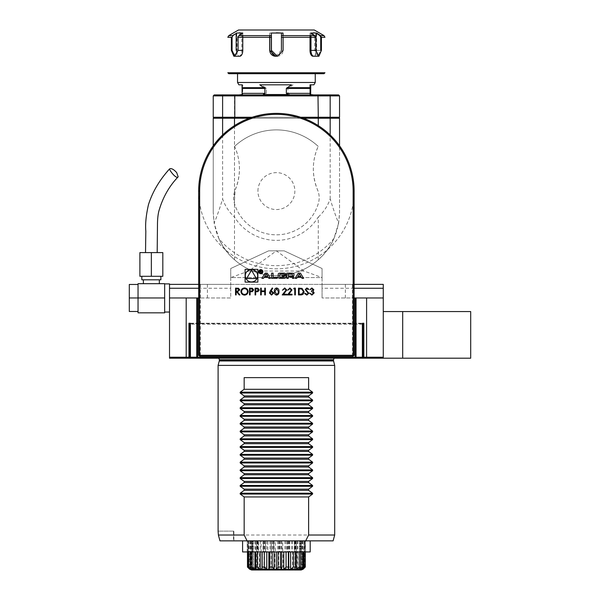 <?xml version="1.0" encoding="UTF-8"?>
<svg xmlns="http://www.w3.org/2000/svg" width="600" height="600" viewBox="0 0 600 600"><rect width="100%" height="100%" fill="white"/><g stroke="black" fill="none" stroke-linecap="round" stroke-linejoin="round"><path stroke-width="0.45" stroke-dasharray="3 2.25" d="M383.265 311.572L383.265 357.233L383.265 311.572L470.7 311.572L470.7 358.2L383.265 358.2L383.265 284.362L169.523 284.362L169.523 297.968L230.73 297.968L230.73 268.515L268.62 250.845L284.168 250.845L322.058 268.515L322.058 284.362L354.112 284.362L354.112 191.1A77.722 77.722 0 0 0 318.278 125.625A77.722 77.722 0 0 1 354.112 191.1L354.112 355.29L353.145 356.257L199.642 356.257L198.667 355.29L198.667 284.362L230.73 284.362L230.73 277.567L322.058 277.567L322.058 284.362L354.112 284.362L354.112 191.1L354.112 284.362L198.667 284.362L230.73 284.362L230.73 288.255L198.667 288.255M197.7 297.968L197.7 357.233M355.087 297.968L355.087 357.233M190.41 357.233L362.37 357.233L362.37 324.202L190.41 324.202L190.41 357.233M354.112 288.255L322.058 288.255L322.058 297.968L322.058 284.362L354.112 284.362L354.112 297.968L322.058 297.968L383.265 297.968M230.73 288.255L230.73 297.968L198.667 297.968L198.667 191.1A77.722 77.722 0 0 1 234.502 125.625A77.722 77.722 0 0 0 198.667 191.1L198.667 284.362L198.667 191.1L198.667 284.362L230.73 284.362L198.667 284.362M234.502 125.625L234.502 259.733A63.15 63.15 0 0 0 318.278 259.733L318.278 217.035A49.267 49.267 0 0 1 234.502 217.035L234.502 125.625A77.722 77.722 0 0 1 249.345 118.23A77.722 77.722 0 0 0 234.502 125.625L234.502 118.23L303.435 118.23A77.722 77.722 0 0 0 249.345 118.23A77.722 77.722 0 0 1 252.12 117.262L300.66 117.262A77.722 77.722 0 0 1 318.278 125.625A77.722 77.722 0 0 0 303.435 118.23L318.278 118.23L318.278 125.625M230.73 268.515L230.73 277.567L322.058 277.567L322.058 268.515L284.168 250.845L268.62 250.845L230.73 268.515M303.96 271.043L276.39 250.845L248.82 271.043L303.96 271.043L321.998 277.567M248.82 271.043L230.782 277.567M354.112 191.1A77.722 77.722 0 0 1 276.39 268.822A77.722 77.722 0 0 1 198.667 191.1A77.722 77.722 0 0 1 315.255 123.788A77.722 77.722 0 0 1 315.255 258.405A77.722 77.722 0 0 1 198.667 191.1M189.922 358.2L189.922 324.202L188.955 323.228L363.832 323.228L362.858 324.202L362.858 358.2M190.41 323.618L362.37 323.618L362.76 323.228L190.02 323.228L190.41 324.202M362.858 357.233L383.265 357.233L352.425 357.233L352.425 284.362M200.355 284.362L200.355 357.233L169.523 357.233L169.523 297.968M252.12 117.262L252.12 117.262A77.722 77.722 0 0 1 300.66 117.262L234.502 117.262L234.795 118.23L338.572 118.23L234.795 118.23M234.57 146.407A61.207 61.207 0 0 1 318.21 146.407A61.207 61.207 0 0 0 234.57 146.407A54.405 54.405 0 0 1 235.132 190.148A19.433 19.433 0 0 0 234.33 203.032A43.718 43.718 0 0 0 318.45 203.032A19.433 19.433 0 0 0 317.647 190.148A54.405 54.405 0 0 1 318.21 146.407C311.925 160.665 311.737 175.245 317.647 190.148C319.38 194.34 319.65 198.63 318.45 203.032A43.718 43.718 0 0 1 234.33 203.032L235.132 190.148C241.05 175.192 240.862 160.613 234.57 146.407M249.345 118.23L303.435 118.23M322.058 288.255L322.058 284.362L354.112 284.362M362.37 323.618L362.37 324.202M402.69 358.2L402.69 311.572M383.265 358.2L169.523 358.2L169.523 357.233L189.922 357.233M383.265 357.233L329.865 357.233L329.865 358.2M214.028 358.2L338.752 358.2L214.028 358.2L215.767 357.428L337.02 357.428L215.767 357.428M338.752 358.2L337.02 357.428M335.752 357.428L217.028 357.428L335.752 357.428L334.013 358.2M334.688 365.392L218.1 365.392M218.1 531.135L218.392 535.028L334.688 535.028M233.873 531.135L218.392 531.135L233.873 531.135L233.873 540.855L219.96 540.855L233.873 540.855L233.873 531.135L233.475 531.135L233.873 531.135M308.618 377.632L244.17 377.632M233.873 540.855L233.475 540.855L233.873 540.855M333.12 540.855L219.96 540.855M310.2 540.855L242.58 540.855L310.2 540.855M222.923 358.2L222.923 357.233L169.523 357.233M222.923 357.233L200.355 357.233M352.425 357.233L329.865 357.233M214.215 118.23L213.24 117.262L213.24 95.887L214.215 94.912L234.795 94.912L234.502 95.887L339.54 95.887L339.54 117.262L338.572 118.23M318.278 217.035C323.618 212.175 327.577 206.145 330.173 198.945C333.045 208.425 335.865 216.51 338.625 223.178L339.54 212.475L339.54 118.23L318.278 118.23M234.502 118.23L213.24 118.23L213.24 212.475L213.24 145.785M330.173 198.945L330.173 134.985M318.278 259.733C331.612 248.22 338.7 232.47 339.54 212.475L339.54 145.785M234.502 259.733C221.167 248.212 214.087 232.462 213.24 212.475L214.155 223.178C216.923 216.495 219.743 208.41 222.608 198.945C225.202 206.145 229.163 212.175 234.502 217.035M222.608 134.985L222.608 198.945M338.625 223.178L333.915 238.53A74.558 74.558 0 0 1 218.865 238.53L214.155 223.178M333.915 238.53A63.15 63.15 0 0 1 218.865 238.53M213.24 95.887L234.502 95.887L234.502 117.262L213.24 117.262M339.54 117.262L318.278 117.262L317.985 118.23M339.54 95.887L338.572 94.912L317.985 94.912L318.278 117.262L300.66 117.262M317.985 94.912L234.795 94.912M275.55 94.912L313.605 94.912L275.55 94.912M169.523 283.882L169.523 284.362M164.663 297.968L164.663 283.688L138.045 283.688L138.045 311.475L138.045 299.34L138.045 311.475L129.3 311.475L129.3 297.968L164.663 297.968L164.663 312.832M151.35 283.688L159.322 283.688L151.35 283.688M138.045 312.832L138.045 311.475M141.833 279.803L160.875 279.803M151.35 276.3L139.89 276.3L139.89 252.6L162.817 252.6L162.817 276.3L151.35 276.3L151.35 252.6M138.045 284.46L129.3 284.46L129.3 297.968M153.938 252.6L145.523 252.6L153.938 252.6M257.933 191.1A18.457 18.457 0 0 1 285.623 175.11A18.457 18.457 0 0 1 285.623 207.083A18.457 18.457 0 0 1 257.933 191.1M310.11 94.523L312.57 94.523M289.522 94.523L287.888 93.36L287.888 88.448L293.002 84.81L261.315 84.81L266.438 88.448L266.438 93.36L264.803 94.523L289.522 94.523L264.803 94.523M240.21 94.523L242.678 94.523L242.752 84.81L238.875 84.81M237.532 82.477L315.255 82.477M313.905 84.81L310.028 84.81M275.513 73.718L315.255 73.718L275.513 73.718M228.788 73.718L324 73.718M324.968 72.75L227.812 72.75M291.465 84.81L259.778 84.81M261.315 84.81L293.002 84.81M242.04 84.81L242.752 84.81M287.985 94.523L263.265 94.523M242.115 94.523L242.678 94.523M242.58 551.933L310.2 551.933M303.743 540.855L304.635 540.855L304.65 551.933L304.043 551.933L304.043 540.855L300.915 540.855L304.455 540.855L304.455 551.933L304.635 540.855L302.175 540.855L304.103 540.855L303.743 551.933L309.862 551.933L302.58 551.933L302.58 569.01M304.043 551.933L300.51 551.933L300.51 569.46L301.972 567.082L300.743 567.082L297.81 569.46L296.46 569.46L297.142 567.082L295.365 567.082L292.553 569.46L290.782 569.46L290.632 567.082L288.457 567.082L285.998 569.46L283.935 569.46L282.968 567.082L280.567 567.082L278.655 569.46L276.48 569.46L274.77 567.082L272.34 567.082L271.132 569.46L269.017 569.46L266.707 567.082L264.442 567.082L264.038 569.46L262.155 569.46L259.425 567.082L259.425 551.933L250.868 551.933L256.44 551.933L256.44 569.46L253.522 567.082L252.112 567.082L253.335 569.46L252.345 569.46L249.465 567.082L248.678 567.082L250.2 569.46L247.485 567.082M263.25 540.855L263.28 551.933L265.237 551.933L265.237 540.855L267.862 540.855L263.25 540.855L263.28 551.933L258.675 551.933M263.347 551.933L263.347 540.855L265.538 540.855L265.538 551.933L259.425 551.933M255.667 540.855L251.423 540.855L251.288 551.933L252.45 551.933L252.45 540.855L255.667 540.855L255.667 551.933L256.53 551.933L256.53 540.855L256.53 551.933L258.105 551.933L258.105 540.855L261.15 540.855L261.15 551.933L262.155 551.933L262.155 569.46M305.295 567.082L302.82 569.46L304.725 567.082L301.327 569.46L300.51 569.46M259.425 567.082L257.513 567.082L257.94 569.46L256.44 569.46M251.61 570L301.17 570M258.435 540.855L256.53 540.855L258.435 540.855L258.435 551.933M258.157 540.855L258.157 551.933M271.035 540.855L271.035 551.933L273.278 551.933L273.278 540.855L275.272 540.855L271.035 540.855L273.525 540.855L273.525 551.933L266.707 551.933L266.707 567.082M269.017 551.933L269.017 569.46M271.005 551.933L266.91 551.933M253.522 567.082L253.522 551.933M257.513 540.855L257.513 567.082M257.138 540.855L257.138 551.933L256.44 551.933M257.94 540.855L257.94 569.46M256.635 551.933L257.138 551.933M252.495 551.933L252.495 540.855L253.335 540.855L252.112 540.855L252.78 540.855L252.795 551.933L251.325 551.933L251.325 540.855L252.795 540.855L252.96 551.933M251.325 551.933L245.655 551.933L252.345 551.933L252.345 569.46M249.465 567.082L249.465 551.933M252.112 540.855L252.112 567.082M253.335 540.855L253.335 569.46M251.587 551.933L252.345 551.933M252.495 540.855L251.325 540.855M249.038 551.933L248.153 551.933L248.153 540.855L250.605 540.855L248.678 540.855L249.142 551.933M249.038 540.855L248.153 540.855L248.13 551.933L248.737 551.933L248.737 540.855L251.865 540.855L248.333 540.855L248.13 551.933L248.542 551.933L242.933 551.933L250.2 551.933L250.2 569.46M248.76 540.855L248.76 551.933M247.597 567.082L247.597 551.933M248.678 540.855L248.678 567.082M250.373 540.855L250.2 551.933M250.605 540.855L250.605 569.46M248.542 551.933L250.373 551.933M248.333 551.933L242.917 551.933L247.755 551.933L247.245 551.933L247.267 540.855L247.485 551.933L247.26 540.855L250.05 540.855L247.485 540.855L247.53 551.933M250.05 540.855L250.17 551.933L248.257 551.933M250.17 551.933L250.17 569.46M249.96 540.855L249.96 569.265M247.755 551.933L250.05 551.933M248.737 551.933L256.305 551.933L255.645 551.933L256.305 551.933L256.327 569.46M251.865 540.855L251.865 551.933L252.27 551.933L250.815 551.933L255.667 551.933M252.27 551.933L252.27 569.46M248.64 540.855L248.64 551.933M251.46 540.855L251.46 568.17M248.333 540.855L248.737 540.855M249.292 551.933L251.865 551.933M252.45 551.933L253.02 551.933M251.423 540.855L251.288 551.933M252.045 540.855L252.045 551.933M254.978 540.855L254.978 551.933M251.288 540.855L252.45 540.855M258.105 551.933L262.155 551.933M261.15 540.855L256.478 540.855L256.478 551.933M257.415 540.855L257.415 551.933M260.228 540.855L260.228 551.933M256.478 540.855L258.105 540.855M258.645 551.933L261.15 551.933M265.237 551.933L270.735 551.933L267.862 551.933L267.862 540.855M264.33 540.855L264.33 551.933M266.79 540.855L266.79 551.933M263.28 540.855L265.237 540.855M265.702 551.933L267.862 551.933M273.278 551.933L278.947 551.933L275.272 551.933L275.272 540.855M271.215 551.933L271.215 540.855L270.015 540.855L271.132 540.855L271.14 551.933M272.212 540.855L272.212 551.933M274.132 540.855L274.132 551.933M271.132 569.46L271.132 540.855L273.278 540.855M273.63 551.933L275.272 551.933M279.255 551.933L281.565 551.933L281.565 540.855L279.255 540.855L278.947 551.933M281.565 551.933L286.957 551.933L282.765 551.933L282.765 540.855M279.255 540.855L279.435 551.933M280.44 540.855L280.44 551.933M281.655 540.855L281.655 551.933M279.435 540.855L281.565 540.855M281.782 551.933L282.765 551.933M287.243 551.933L289.44 551.933L289.44 540.855L287.243 540.855L286.957 551.933M289.44 551.933L294.105 551.933M287.243 540.855L287.475 551.933M288.337 540.855L288.337 551.933M289.748 540.855L289.748 551.933L290.782 551.933L290.782 569.46M288.75 540.855L288.75 551.933M287.475 540.855L289.44 540.855M289.53 540.855L289.507 551.933L287.543 551.933L287.543 540.855L284.918 540.855L289.53 540.855L289.748 551.933M294.353 540.855L296.25 540.855L296.25 551.933L296.25 540.855L294.353 540.855L294.353 551.933M294.623 540.855L294.623 551.933M295.267 540.855L295.267 551.933M295.65 540.855L295.65 551.933L297.142 551.933L297.142 567.082M294.847 540.855L294.847 569.46M296.145 551.933L295.65 551.933M300.293 551.933L300.293 540.855L299.445 540.855L300.675 540.855L300 540.855L299.985 551.933L301.455 551.933L301.455 540.855L299.985 540.855L299.827 551.933M301.455 551.933L307.125 551.933L300.435 551.933L300.435 567.562M300.675 540.855L300.675 551.933M299.445 540.855L299.445 569.46M301.2 551.933L300.435 551.933M300.293 540.855L301.455 540.855M304.02 540.855L304.02 551.933M304.103 540.855L304.103 551.933M302.415 540.855L302.58 551.933M302.175 540.855L302.175 569.46M304.237 551.933L302.415 551.933M305.265 540.855L305.52 551.933L305.52 540.855L302.73 540.855L305.295 540.855L305.535 551.933L305.025 551.933L309.862 551.933L302.61 551.933L302.61 569.46M304.725 567.082L304.725 551.933M305.295 540.855L305.295 551.933M302.73 540.855L302.61 551.933M302.82 540.855L302.82 569.46M305.025 551.933L302.73 551.933M301.972 567.082L301.972 551.933L296.46 551.933L296.46 569.46M304.14 540.855L304.14 567.082M300.915 540.855L300.915 551.933L300.51 551.933M301.327 540.855L301.327 569.46M304.455 540.855L304.043 540.855M303.487 551.933L300.915 551.933M300.33 551.933L300.33 540.855L297.112 540.855L301.365 540.855L301.515 551.933L299.76 551.933M301.365 551.933L301.493 540.855L300.33 540.855M300.743 540.855L300.743 567.082M297.112 540.855L297.112 551.933M297.81 540.855L297.81 569.46M301.965 551.933L297.142 551.933M294.683 551.933L294.683 540.855L291.638 540.855L296.31 540.855L296.31 551.933M290.632 567.082L290.632 551.933M295.365 540.855L295.365 567.082M291.638 540.855L291.638 551.933L290.782 551.933M292.553 540.855L292.553 569.46M296.31 540.855L294.683 540.855M294.135 551.933L291.638 551.933M287.543 551.933L285.96 551.933M284.918 540.855L284.918 551.933L282.968 551.933L282.968 567.082M283.935 551.933L283.935 569.46M288.457 540.855L288.457 567.082M285.998 540.855L285.998 569.46M289.507 540.855L287.543 540.855M287.077 551.933L284.918 551.933M285.952 551.933L282.968 551.933M281.745 551.933L279.502 551.933L279.502 540.855L281.745 540.855L282.045 551.933M279.502 551.933L276.442 551.933M281.745 540.855L281.64 551.933M277.515 540.855L277.515 551.933L274.77 551.933L274.77 567.082M276.48 551.933L276.48 569.46M280.567 540.855L280.567 567.082M278.655 540.855L278.655 569.46M281.64 540.855L279.502 540.855M279.15 551.933L277.515 551.933M276.428 551.933L274.77 551.933M273.525 540.855L273.353 551.933M272.34 540.855L272.34 567.082M270.015 540.855L270.015 551.933M273.353 540.855L271.215 540.855M265.538 540.855L265.305 551.933M264.442 540.855L264.442 567.082M263.032 540.855L263.032 551.933M264.038 540.855L264.038 569.46M265.305 540.855L263.347 540.855M245.108 282.127L257.865 282.127L257.865 269.37L245.108 269.37L245.108 282.127M257.67 275.745A6.188 6.188 0 0 0 248.392 270.39A6.188 6.188 0 0 0 248.392 281.1A6.188 6.188 0 0 0 257.67 275.745M251.483 270.165L246.653 278.535L256.32 278.535L251.483 270.165M303.615 278.34L300.457 273.15L298.26 273.15L295.103 278.34L296.685 278.34L297.33 277.29L301.388 277.29L302.032 278.34L303.615 278.34M299.355 273.945L300.892 276.465L297.825 276.465L299.355 273.945M293.962 274.312A1.013 1.013 0 0 0 293.168 273.322A7.192 7.192 0 0 0 291.593 273.15L286.808 273.15L286.808 278.34L288.308 278.34L288.308 276.907L291.817 276.907A0.645 0.645 0 0 1 292.462 277.553L292.462 278.34L293.962 278.34L293.962 277.553A1.013 1.013 0 0 0 293.168 276.562A7.192 7.192 0 0 0 292.207 276.413L292.207 276.285A7.192 7.192 0 0 0 293.168 276.135A1.013 1.013 0 0 0 293.962 275.145L293.962 274.312M291.817 275.94A0.645 0.645 0 0 0 292.462 275.295L292.462 274.837A0.645 0.645 0 0 0 291.817 274.192L288.308 274.192L288.308 275.94L291.817 275.94M285.817 274.312A1.013 1.013 0 0 0 285.03 273.322A7.192 7.192 0 0 0 283.447 273.15L280.582 273.15A7.192 7.192 0 0 0 279 273.322A1.013 1.013 0 0 0 278.212 274.312L278.212 277.178A1.013 1.013 0 0 0 279 278.168A7.192 7.192 0 0 0 280.582 278.34L283.447 278.34A7.192 7.192 0 0 0 285.03 278.168A1.013 1.013 0 0 0 285.817 277.178L285.817 275.49L281.985 275.49L281.985 276.233L284.317 276.233L284.317 276.653A0.645 0.645 0 0 1 283.673 277.298L280.358 277.298A0.645 0.645 0 0 1 279.712 276.653L279.712 274.837A0.645 0.645 0 0 1 280.358 274.192L283.673 274.192A0.645 0.645 0 0 1 284.288 274.65L285.817 274.312M277.222 277.298L273.075 277.298L273.075 273.15L271.575 273.15L271.575 278.34L277.222 278.34L277.222 277.298M262.875 271.68A2.04 2.04 0 0 0 259.815 269.91A2.04 2.04 0 0 0 259.815 273.442A2.04 2.04 0 0 0 262.875 271.68M262.485 271.68A1.65 1.65 0 0 0 260.01 270.248A1.65 1.65 0 0 0 260.01 273.105A1.65 1.65 0 0 0 262.485 271.68M261.112 271.718L261.69 271.028L260.04 270.337L260.04 272.835L260.303 271.733L261.855 272.835L261.112 271.718M260.303 270.63L260.978 270.63A0.405 0.405 0 0 1 261.375 271.035A0.405 0.405 0 0 1 260.978 271.44L260.303 271.44L260.303 270.63M268.207 277.29L268.853 278.34L270.435 278.34L267.278 273.15L265.08 273.15L261.923 278.34L263.505 278.34L264.15 277.29L268.207 277.29M266.183 273.945L267.712 276.465L264.653 276.465L266.183 273.945M311.873 288.653L309.84 289.702L311.858 287.955L313.845 289.725L313.05 291.12L314.197 292.913L311.843 295.11L309.577 293.1L311.858 294.413L313.582 292.972L311.49 291.532L311.49 290.835L313.237 289.725L311.873 288.653M306.847 295.11L304.778 293.618L305.355 293.272L306.847 294.413L308.183 293.257L305.212 289.545L306.892 287.955L308.7 289.11L308.153 289.53L306.825 288.653L305.827 289.515L308.79 293.265L306.847 295.11M300.608 294.93L298.5 294.93L298.5 288.135L302.032 288.375L304.08 291.615C303.952 293.805 302.798 294.915 300.608 294.93M299.587 288.832L299.115 288.832L299.115 294.233L301.837 294.06L303.472 291.615L301.68 289.02L299.587 288.832M293.707 288.832L294.105 288.135L295.365 288.135L295.365 294.93L294.75 294.93L294.75 288.832L293.707 288.832M289.875 288.653L287.692 290.228L289.905 287.955L291.96 289.98L288.885 294.233L292.05 294.233L292.05 294.93L287.43 294.93L291.353 290.032L289.875 288.653M284.647 288.653L282.457 290.228L284.678 287.955L286.733 289.98L283.657 294.233L286.815 294.233L286.815 294.93L282.195 294.93L286.118 290.032L284.647 288.653M276.623 295.11C274.913 294.653 274.155 293.46 274.35 291.532C274.147 289.605 274.905 288.413 276.623 287.955C278.355 288.405 279.142 289.597 278.97 291.532C279.142 293.475 278.355 294.66 276.623 295.11M278.362 291.532L276.645 288.653L274.957 291.532L276.645 294.413L278.1 293.243L278.362 291.532M270.225 291.06L272.257 287.955L272.73 288.33L270.93 291.075L271.635 291.007L273.653 293.025L271.53 295.11L269.468 293.032L270.225 291.06M271.56 294.413L273.045 293.062L271.507 291.705L270.075 293.062L271.56 294.413M260.663 294.93L260.663 288.135L261.27 288.135L261.27 290.925L264.757 290.925L264.757 288.135L265.373 288.135L265.373 294.93L264.757 294.93L264.757 291.623L261.27 291.623L261.27 294.93L260.663 294.93M255.083 294.93L255.083 288.135L257.962 288.233L259.267 289.957L257.91 291.683L255.69 291.795L255.69 294.93L255.083 294.93M258.653 289.957L256.935 288.832L255.69 288.832L255.69 291.097L256.882 291.112L258.653 289.957M249.502 294.93L249.502 288.135L252.382 288.233L253.688 289.957L252.33 291.683L250.11 291.795L250.11 294.93L249.502 294.93M253.072 289.957L251.355 288.832L250.11 288.832L250.11 291.097L251.303 291.112L253.072 289.957M240.96 291.562C241.14 289.38 242.317 288.18 244.485 287.955C246.697 288.135 247.905 289.32 248.108 291.532C247.913 293.715 246.728 294.907 244.545 295.11C242.362 294.923 241.163 293.737 240.96 291.562M244.515 294.413C246.33 294.278 247.32 293.317 247.493 291.525C247.305 289.755 246.315 288.795 244.515 288.653C242.722 288.817 241.74 289.785 241.567 291.562C241.755 293.325 242.737 294.27 244.515 294.413M235.553 294.93L235.553 288.135L238.455 288.225L239.82 289.95L237.413 291.795L239.91 294.93L239.153 294.93L236.655 291.795L236.16 291.795L236.16 294.93L235.553 294.93M239.212 289.95L237.435 288.832L236.16 288.832L236.16 291.097L237.405 291.105L239.212 289.95M314.28 30L238.5 30M313.44 32.812L310.013 33.03L313.868 35.61L283.08 35.61L283.103 37.29M281.438 33.03L281.438 37.29M276.39 32.812L269.782 33.03L269.7 35.61L237.87 35.61L237.015 37.29L242.775 37.29M241.808 33.03L237.87 35.61M239.34 32.812L236.167 33.03L232.23 35.61L228.788 35.61M310.972 33.03L310.972 35.61M313.8 56.235A5.827 2.82 90 0 0 316.62 50.4L316.62 33.03M310.013 37.29L314.7 37.29L314.7 50.4L318.007 56.235L320.715 50.4L316.02 50.4A5.827 3.007 90 0 1 313.418 56.182M310.013 35.61L310.013 33.03M275.505 56.235L281.438 50.4A5.827 5.827 -90 0 1 276.39 56.182M269.782 35.61L269.782 33.03M241.808 33.675L241.808 50.4A5.827 2.82 -90 0 1 238.987 56.235A5.827 2.82 -90 0 1 236.167 50.4L236.76 50.4A5.827 3.007 -90 0 0 239.767 56.235M236.167 33.435L236.167 33.03M236.76 33.03L236.76 50.4M242.775 35.61L242.775 33.03M271.343 33.03L271.343 35.61M277.17 56.235A5.827 5.827 90 0 0 283.005 50.4L283.005 33.03M321.413 37.29L324.968 37.29M314.7 37.29L313.868 35.61M281.34 50.4L281.34 37.29M233.888 56.235L237.015 50.4L237.015 37.29M227.812 37.29L231.368 37.29L232.23 35.61M345.368 297.968L345.368 284.362M207.413 297.968L207.413 284.362M333.42 359.76L219.36 359.76M333.42 360.375L219.36 360.375M333.502 360.975L219.285 360.975M287.888 93.36L310.627 93.36M242.64 93.36L266.438 93.36M242.655 87.668L265.763 87.668M288.555 87.668L310.642 87.668M287.888 88.448L310.627 88.448M242.64 88.448L266.438 88.448M276.218 569.145L271.32 569.145M283.785 569.145L278.947 569.145M290.76 569.145L286.373 569.145M296.565 569.145L292.987 569.145M300.735 569.145L298.26 569.145M302.933 569.145L301.763 569.145M251.903 569.145L250.305 569.145M255.99 569.145L253.147 569.145M261.735 569.145L257.873 569.145M268.665 569.145L264.097 569.145M324 35.61L320.558 35.61M316.62 50.4L321.413 50.4M310.013 50.4L314.7 50.4M241.808 50.4L237.015 50.4M218.767 358.2L217.028 357.428M233.475 531.135L233.475 540.855M247.245 551.933L247.245 540.855M305.535 551.933L305.535 540.855M313.013 56.235L318.007 56.235"/><path stroke-width="0.9" d="M240.96 291.562C241.14 289.38 242.317 288.18 244.485 287.955C246.697 288.135 247.905 289.32 248.108 291.532C247.913 293.715 246.728 294.907 244.545 295.11C242.362 294.923 241.163 293.737 240.96 291.562M255.083 294.93L255.083 288.135L257.962 288.233L259.267 289.957L257.91 291.683L255.69 291.795L255.69 294.93L255.083 294.93M270.225 291.06L272.257 287.955L272.73 288.33L270.93 291.075L271.635 291.007L273.653 293.025L271.53 295.11L269.468 293.032L270.225 291.06M284.647 288.653L282.457 290.228L284.678 287.955L286.733 289.98L283.657 294.233L286.815 294.233L286.815 294.93L282.195 294.93L286.118 290.032L284.647 288.653M293.707 288.832L294.105 288.135L295.365 288.135L295.365 294.93L294.75 294.93L294.75 288.832L293.707 288.832M306.847 295.11L304.778 293.618L305.355 293.272L306.847 294.413L308.183 293.257L305.212 289.545L306.892 287.955L308.7 289.11L308.153 289.53L306.825 288.653L305.827 289.515L308.79 293.265L306.847 295.11M257.865 282.127L257.865 269.37L245.108 269.37L245.108 282.127L257.865 282.127M353.145 355.29L353.145 191.1A76.755 76.755 0 0 0 276.39 114.345A76.755 76.755 0 0 0 199.642 191.1L199.642 355.29L353.145 355.29L353.145 356.257L199.642 356.257L199.642 355.29L198.667 355.29L198.667 191.1A77.722 77.722 0 0 1 276.39 113.377A77.722 77.722 0 0 1 354.112 191.1L354.112 355.29L353.145 355.29M300.457 273.15L298.26 273.15L295.103 278.34L296.685 278.34L297.33 277.29L301.388 277.29L302.032 278.34L303.615 278.34L300.457 273.15M293.168 273.322A7.192 7.192 0 0 0 291.593 273.15L286.808 273.15L286.808 278.34L288.308 278.34L288.308 276.907L291.817 276.907A0.645 0.645 0 0 1 292.462 277.553L292.462 278.34L293.962 278.34L293.962 277.553A1.013 1.013 0 0 0 293.168 276.562A7.192 7.192 0 0 0 292.207 276.413L292.207 276.285A7.192 7.192 0 0 0 293.168 276.135A1.013 1.013 0 0 0 293.962 275.145L293.962 274.312A1.013 1.013 0 0 0 293.168 273.322M285.03 273.322A7.192 7.192 0 0 0 283.447 273.15L280.582 273.15A7.192 7.192 0 0 0 279 273.322A1.013 1.013 0 0 0 278.212 274.312L278.212 277.178A1.013 1.013 0 0 0 279 278.168A7.192 7.192 0 0 0 280.582 278.34L283.447 278.34A7.192 7.192 0 0 0 285.03 278.168A1.013 1.013 0 0 0 285.817 277.178L285.817 275.49L281.985 275.49L281.985 276.233L284.317 276.233L284.317 276.653A0.645 0.645 0 0 1 283.673 277.298L280.358 277.298A0.645 0.645 0 0 1 279.712 276.653L279.712 274.837A0.645 0.645 0 0 1 280.358 274.192L283.673 274.192A0.645 0.645 0 0 1 284.288 274.65L285.817 274.312A1.013 1.013 0 0 0 285.03 273.322M273.075 277.298L273.075 273.15L271.575 273.15L271.575 278.34L277.222 278.34L277.222 277.298L273.075 277.298M262.875 271.68A2.04 2.04 0 0 0 259.815 269.91A2.04 2.04 0 0 0 259.815 273.442A2.04 2.04 0 0 0 262.875 271.68M268.853 278.34L270.435 278.34L267.278 273.15L265.08 273.15L261.923 278.34L263.505 278.34L264.15 277.29L268.207 277.29L268.853 278.34M311.873 288.653L309.84 289.702L311.858 287.955L313.845 289.725L313.05 291.12L314.197 292.913L311.843 295.11L309.577 293.1L311.858 294.413L313.582 292.972L311.49 291.532L311.49 290.835L313.237 289.725L311.873 288.653M300.608 294.93L298.5 294.93L298.5 288.135L302.032 288.375L304.08 291.615C303.952 293.805 302.798 294.915 300.608 294.93M289.875 288.653L287.692 290.228L289.905 287.955L291.96 289.98L288.885 294.233L292.05 294.233L292.05 294.93L287.43 294.93L291.353 290.032L289.875 288.653M276.623 295.11C274.913 294.653 274.155 293.46 274.35 291.532C274.147 289.605 274.905 288.413 276.623 287.955C278.355 288.405 279.142 289.597 278.97 291.532C279.142 293.475 278.355 294.66 276.623 295.11M260.663 294.93L260.663 288.135L261.27 288.135L261.27 290.925L264.757 290.925L264.757 288.135L265.373 288.135L265.373 294.93L264.757 294.93L264.757 291.623L261.27 291.623L261.27 294.93L260.663 294.93M249.502 294.93L249.502 288.135L252.382 288.233L253.688 289.957L252.33 291.683L250.11 291.795L250.11 294.93L249.502 294.93M235.553 294.93L235.553 288.135L238.455 288.225L239.82 289.95L237.413 291.795L239.91 294.93L239.153 294.93L236.655 291.795L236.16 291.795L236.16 294.93L235.553 294.93M199.642 356.257L198.667 355.29M198.667 297.968L197.7 297.968L197.7 357.233L190.41 357.233L190.41 323.618A0.39 0.39 0 0 0 190.02 323.228L188.955 323.228L189.922 324.202L189.922 357.233L188.955 357.233L188.955 323.228M363.832 323.228L363.832 357.233L362.858 357.233L362.858 324.202L363.832 323.228L362.76 323.228A0.39 0.39 0 0 0 362.37 323.618L362.37 357.233L197.7 357.233M355.087 357.233L355.087 297.968L354.112 297.968M196.725 357.233L196.725 297.968L186.188 297.968L186.188 357.233L169.523 357.233L169.523 297.968L186.188 297.968M355.087 297.968L356.055 297.968L356.055 357.233M402.69 358.2L402.69 311.572L470.7 311.572L470.7 358.2L383.265 358.2L383.265 357.233L366.6 357.233L366.6 297.968L356.055 297.968M366.6 297.968L383.265 297.968L383.265 288.255L354.112 288.255M354.112 284.362L383.265 284.362L383.265 288.255M383.265 357.233L383.265 297.968M196.725 297.968L197.7 297.968M198.667 288.255L169.523 288.255L169.523 284.362L198.667 284.362M169.523 288.255L169.523 297.968M402.69 311.572L383.265 311.572M190.41 324.202L189.922 324.202M362.858 324.202L362.37 324.202M169.523 357.233L169.523 358.2L189.922 358.2L189.922 357.233M362.858 357.233L362.858 358.2L383.265 358.2M362.858 358.2L189.922 358.2M334.013 358.2L333.42 360.375L334.688 365.392L218.1 365.392L219.285 360.975L333.502 360.975M308.618 535.028L334.688 535.028L333.12 540.855L305.692 540.855L308.618 535.028L308.618 496.942L312.6 494.048L312.6 493.222L308.618 490.335L308.618 489.165L312.6 486.278L312.6 485.452L308.618 482.558L308.618 481.395L312.6 478.507L312.6 477.683L308.618 474.787L308.618 473.625L312.6 470.73L312.6 469.905L308.618 467.018L308.618 465.847L312.6 462.96L312.6 462.135L308.618 459.248L308.618 458.077L312.6 455.19L312.6 454.365L308.618 451.47L308.618 450.308L312.6 447.412L312.6 446.588L308.618 443.7L308.618 442.53L312.6 439.643L312.6 438.817L308.618 435.93L308.618 434.76L312.6 431.873L312.6 431.048L308.618 428.153L308.618 426.99L312.6 424.095L312.6 423.27L308.618 420.382L308.618 419.22L312.6 416.325L312.6 415.5L308.618 412.612L308.618 411.442L312.6 408.555L312.6 407.73L308.618 404.835L308.618 403.673L312.6 400.778L312.6 399.96L308.618 397.065L308.618 395.903L312.6 393.007L312.6 392.183L308.618 389.295L308.618 377.632L244.17 377.632L244.17 389.295L240.188 392.183L240.188 393.007L244.17 395.903L244.17 397.065L240.188 399.96L240.188 400.778L244.17 403.673L244.17 404.835L240.188 407.73L240.188 408.555L244.17 411.442L244.17 412.612L240.188 415.5L240.188 416.325L244.17 419.22L244.17 420.382L240.188 423.27L240.188 424.095L244.17 426.99L244.17 428.153L240.188 431.048L240.188 431.873L244.17 434.76L244.17 435.93L240.188 438.817L240.188 439.643L244.17 442.53L244.17 443.7L240.188 446.588L240.188 447.412L244.17 450.308L244.17 451.47L240.188 454.365L240.188 455.19L244.17 458.077L244.17 459.248L240.188 462.135L240.188 462.96L244.17 465.847L244.17 467.018L240.188 469.905L240.188 470.73L244.17 473.625L244.17 474.787L240.188 477.683L240.188 478.507L244.17 481.395L244.17 482.558L240.188 485.452L240.188 486.278L244.17 489.165L244.17 490.335L240.188 493.222L240.188 494.048L244.17 496.942L244.17 535.028L218.392 535.028L219.96 540.855L218.392 535.028L218.1 531.135L218.1 365.392M334.688 535.028L334.688 365.392M308.618 404.835L244.17 404.835M308.618 411.442L244.17 411.442M308.618 412.612L244.17 412.612M308.618 419.22L244.17 419.22M308.618 420.382L244.17 420.382M308.618 426.99L244.17 426.99M308.618 428.153L244.17 428.153M308.618 434.76L244.17 434.76M308.618 435.93L244.17 435.93M308.618 442.53L244.17 442.53M308.618 443.7L244.17 443.7M308.618 450.308L244.17 450.308M308.618 451.47L244.17 451.47M308.618 458.077L244.17 458.077M308.618 459.248L244.17 459.248M308.618 465.847L244.17 465.847M308.618 467.018L244.17 467.018M308.618 473.625L244.17 473.625M308.618 474.787L244.17 474.787M308.618 481.395L244.17 481.395M308.618 482.558L244.17 482.558M308.618 489.165L244.17 489.165M308.618 490.335L244.17 490.335M308.618 496.942L244.17 496.942M308.618 397.065L244.17 397.065M308.618 403.673L244.17 403.673M244.17 389.295L308.618 389.295M308.618 395.903L244.17 395.903M305.692 540.855L219.96 540.855M244.17 535.028L247.087 540.855M188.955 357.233L186.188 357.233M366.6 357.233L363.832 357.233M213.24 145.785L213.24 118.23L249.345 118.23M303.435 118.23L339.54 118.23L339.54 145.785M234.502 125.625L234.502 118.23M318.278 118.23L318.278 125.625M330.173 134.985L330.173 118.23M222.608 118.23L222.608 134.985M329.317 118.23L330.173 117.262L339.54 117.262L338.572 118.23M214.215 118.23L213.24 117.262L222.608 117.262L223.462 118.23M339.54 95.887L330.173 95.887L329.317 94.912L338.572 94.912L339.54 95.887L339.54 117.262M317.985 118.23L318.278 117.262L330.173 117.262L330.173 95.887L222.608 95.887L222.608 117.262L252.12 117.262M213.24 95.887L214.215 94.912L223.462 94.912L222.608 95.887L213.24 95.887L213.24 117.262M234.795 118.23L234.795 94.912L329.317 94.912M300.66 117.262L318.278 117.262L317.985 94.912M223.462 94.912L234.795 94.912M353.145 356.257L354.112 355.29M169.523 284.362L169.523 283.882L164.663 283.882M164.663 283.688L164.663 312.832L138.045 312.832L138.045 283.688L164.663 283.688M160.875 276.3L160.875 279.803L141.833 279.803L141.833 276.3M138.045 284.46L129.3 284.46L129.3 297.968L164.663 297.968M138.045 311.475L129.3 311.475L129.3 297.968M151.35 276.3L162.817 276.3L162.817 252.6L151.35 252.6L151.35 276.3L139.89 276.3L139.89 252.6L151.35 252.6M176.678 172.605C173.655 169.282 171.3 168.038 169.597 168.885C168.75 169.343 176.16 179.58 178.178 176.812L176.678 172.605M287.985 94.523L263.265 94.523L264.9 93.36L264.9 88.448L259.778 84.81L291.465 84.81L286.343 88.448L286.343 93.36L287.985 94.523M313.605 94.912L310.11 94.523L310.028 84.81L313.905 84.81L315.255 82.477L237.532 82.477L238.875 84.81L242.04 84.81L242.115 94.523L239.183 94.912M310.748 84.81L310.665 94.523M300.945 73.718L228.788 73.718L227.812 72.75L324.968 72.75L324 73.718L300.945 73.718M310.2 540.855L310.2 551.933L242.58 551.933L242.58 540.855M302.58 569.46L305.183 567.082L303.233 569.145L301.17 570L251.61 570L249.548 569.145L248.055 567.082L251.46 569.46L252.27 569.46L250.815 567.082L252.045 567.082L254.978 569.46L256.327 569.46L255.645 567.082L257.415 567.082L260.228 569.46L262.005 569.46L262.155 567.082L264.33 567.082L266.79 569.46L268.845 569.46L269.812 567.082L272.212 567.082L274.132 569.46L276.3 569.46L278.01 567.082L280.44 567.082L281.655 569.46L283.763 569.46L286.072 567.082L288.337 567.082L288.75 569.46L290.632 569.46L293.355 567.082L295.267 567.082L294.847 569.46L296.34 569.46L299.257 567.082L300.675 567.082L299.445 569.46L300.435 569.46L303.315 567.082L304.103 567.082L302.58 569.01M247.485 567.082L249.577 569.145L247.485 567.082L247.485 551.933M248.055 567.082L248.055 551.933M250.815 567.082L250.815 551.933M248.64 551.933L248.64 567.082M251.46 568.17L251.46 569.46M255.645 567.082L255.645 551.933M252.045 551.933L252.045 567.082M254.978 551.933L254.978 569.46M262.005 551.933L262.005 569.46M262.155 567.082L262.155 551.933M257.415 551.933L257.415 567.082M260.228 551.933L260.228 569.46M268.845 551.933L268.845 569.46M269.812 567.082L269.812 551.933M264.33 551.933L264.33 567.082M266.79 551.933L266.79 569.46M276.3 551.933L276.3 569.46M278.01 567.082L278.01 551.933M272.212 551.933L272.212 567.082M274.132 551.933L274.132 569.46M283.763 551.933L283.763 569.46M286.072 567.082L286.072 551.933M280.44 551.933L280.44 567.082M281.655 551.933L281.655 569.46M290.632 551.933L290.632 569.46M293.355 567.082L293.355 551.933M288.337 551.933L288.337 567.082M288.75 551.933L288.75 569.46M296.34 551.933L296.34 569.46M299.257 567.082L299.257 551.933M295.267 551.933L295.267 567.082M300.435 567.562L300.435 569.46M303.315 567.082L303.315 551.933M300.675 551.933L300.675 567.082M305.183 567.082L305.183 551.933M304.103 551.933L304.103 567.082M305.295 551.933L305.295 567.082M257.67 275.745A6.188 6.188 0 0 0 248.392 270.39A6.188 6.188 0 0 0 248.392 281.1A6.188 6.188 0 0 0 257.67 275.745M246.653 278.535L256.32 278.535L251.483 270.165L246.653 278.535M299.355 273.945L300.892 276.465L297.825 276.465L299.355 273.945M291.817 275.94A0.645 0.645 0 0 0 292.462 275.295L292.462 274.837A0.645 0.645 0 0 0 291.817 274.192L288.308 274.192L288.308 275.94L291.817 275.94M262.485 271.68A1.65 1.65 0 0 0 260.01 270.248A1.65 1.65 0 0 0 260.01 273.105A1.65 1.65 0 0 0 262.485 271.68M261.69 271.028L260.04 270.337L260.04 272.835L260.303 271.733L261.855 272.835L261.112 271.718L261.69 271.028M260.303 270.63L260.978 270.63A0.405 0.405 0 0 1 261.375 271.035A0.405 0.405 0 0 1 260.978 271.44L260.303 271.44L260.303 270.63M266.183 273.945L267.712 276.465L264.653 276.465L266.183 273.945M299.115 288.832L299.115 294.233L301.837 294.06L303.472 291.615L301.68 289.02L299.115 288.832M276.645 288.653L274.957 291.532L276.645 294.413L278.1 293.243L278.362 291.532L276.645 288.653M273.045 293.062L271.507 291.705L270.075 293.062L271.56 294.413L273.045 293.062M256.935 288.832L255.69 288.832L255.69 291.097L256.882 291.112L258.653 289.957L256.935 288.832M251.355 288.832L250.11 288.832L250.11 291.097L251.303 291.112L253.072 289.957L251.355 288.832M247.493 291.525C247.305 289.755 246.315 288.795 244.515 288.653C242.722 288.817 241.74 289.785 241.567 291.562C241.755 293.325 242.737 294.27 244.515 294.413C246.33 294.278 247.32 293.317 247.493 291.525M237.435 288.832L236.16 288.832L236.16 291.097L237.405 291.105L239.212 289.95L237.435 288.832M228.788 35.61L238.5 30L314.28 30L324 35.61L320.558 35.61L316.62 33.03L310.972 33.03L314.91 35.61L315.765 37.29L283.103 37.29L283.103 50.4L277.282 56.235L271.447 50.4L271.447 37.29L238.08 37.29L238.92 35.61L242.775 33.03L236.76 33.03L232.905 35.61L232.065 37.29L227.812 37.29L228.788 35.61L232.905 35.61M314.91 35.61L283.08 35.61L283.005 33.03L271.343 33.03L271.447 37.29M313.44 32.812L316.02 33.03L319.875 35.61L320.715 37.29L321.413 37.29L320.558 35.61L319.875 35.61M281.438 50.4L281.438 33.03L276.39 32.812M241.808 33.675L241.808 33.03L239.34 32.812M310.972 35.61L310.972 50.4A5.827 2.82 90 0 0 313.8 56.235L318.9 56.235L315.765 50.4L315.765 37.29M316.02 33.03L316.02 50.4M313.418 56.182A5.827 3.007 90 0 1 313.013 56.235A5.827 3.007 90 0 1 310.013 50.4L310.013 35.61M276.39 56.182A5.827 5.827 -90 0 1 269.782 50.4L269.782 35.61M236.167 50.4L236.167 33.435M238.08 37.29L238.08 50.4L234.772 56.235L239.767 56.235A5.827 3.007 -90 0 0 242.775 50.4L242.775 35.61M271.343 35.61L271.343 50.4A5.827 5.827 90 0 0 277.17 56.235L277.282 56.235M324 35.61L324.968 37.29L321.413 37.29L321.413 50.4L318.9 56.235M320.715 50.4L320.715 37.29M281.438 37.29L310.013 37.29M242.775 37.29L269.685 37.29L269.685 50.4L275.61 56.235M269.685 37.29L269.7 35.61M231.368 37.29L231.368 50.4L233.888 56.235L238.987 56.235M234.772 56.235L232.065 50.4L232.065 37.29M333.42 360.375L219.36 360.375L219.36 359.76L333.42 359.76M312.6 407.73L240.188 407.73M312.6 408.555L240.188 408.555M312.6 415.5L240.188 415.5M312.6 416.325L240.188 416.325M312.6 423.27L240.188 423.27M312.6 424.095L240.188 424.095M312.6 431.048L240.188 431.048M312.6 431.873L240.188 431.873M312.6 438.817L240.188 438.817M312.6 439.643L240.188 439.643M312.6 446.588L240.188 446.588M312.6 447.412L240.188 447.412M312.6 454.365L240.188 454.365M312.6 455.19L240.188 455.19M312.6 462.135L240.188 462.135M312.6 462.96L240.188 462.96M312.6 469.905L240.188 469.905M312.6 470.73L240.188 470.73M312.6 477.683L240.188 477.683M312.6 478.507L240.188 478.507M312.6 485.452L240.188 485.452M312.6 486.278L240.188 486.278M312.6 493.222L240.188 493.222M312.6 494.048L240.188 494.048M312.6 399.96L240.188 399.96M312.6 400.778L240.188 400.778M312.6 392.183L240.188 392.183M312.6 393.007L240.188 393.007M199.642 191.1L198.667 191.1M353.145 191.1L354.112 191.1M310.147 93.36L286.343 93.36M264.9 93.36L242.153 93.36M264.9 88.448L242.153 88.448M264.225 87.668L242.138 87.668M310.132 87.668L287.017 87.668M310.147 88.448L286.343 88.448M300.877 569.145L302.475 569.145M296.79 569.145L299.632 569.145M291.053 569.145L294.907 569.145M284.123 569.145L288.683 569.145M276.562 569.145L281.468 569.145M268.995 569.145L273.832 569.145M262.028 569.145L266.407 569.145M256.222 569.145L259.793 569.145M252.045 569.145L254.52 569.145M249.847 569.145L251.025 569.145M283.08 35.61L281.438 35.61M238.92 35.61L271.425 35.61M310.972 50.4L315.765 50.4M232.065 50.4L231.368 50.4M242.775 50.4L238.08 50.4M219.36 359.76L218.767 358.2M219.36 360.375L219.285 360.975M169.523 312.053L164.663 312.053M143.385 279.803L143.385 283.688M159.322 279.803L159.322 283.688M145.523 252.6L145.822 231.135C145.192 223.958 146.078 215.115 148.485 204.593C152.52 191.865 159.562 179.955 169.597 168.885M157.185 252.6L157.47 225.097C157.477 219.66 157.913 215.13 158.767 211.485C162.562 197.865 169.035 186.308 178.178 176.812M237.532 73.718L237.532 82.477M315.255 73.718L315.255 82.477"/></g></svg>
